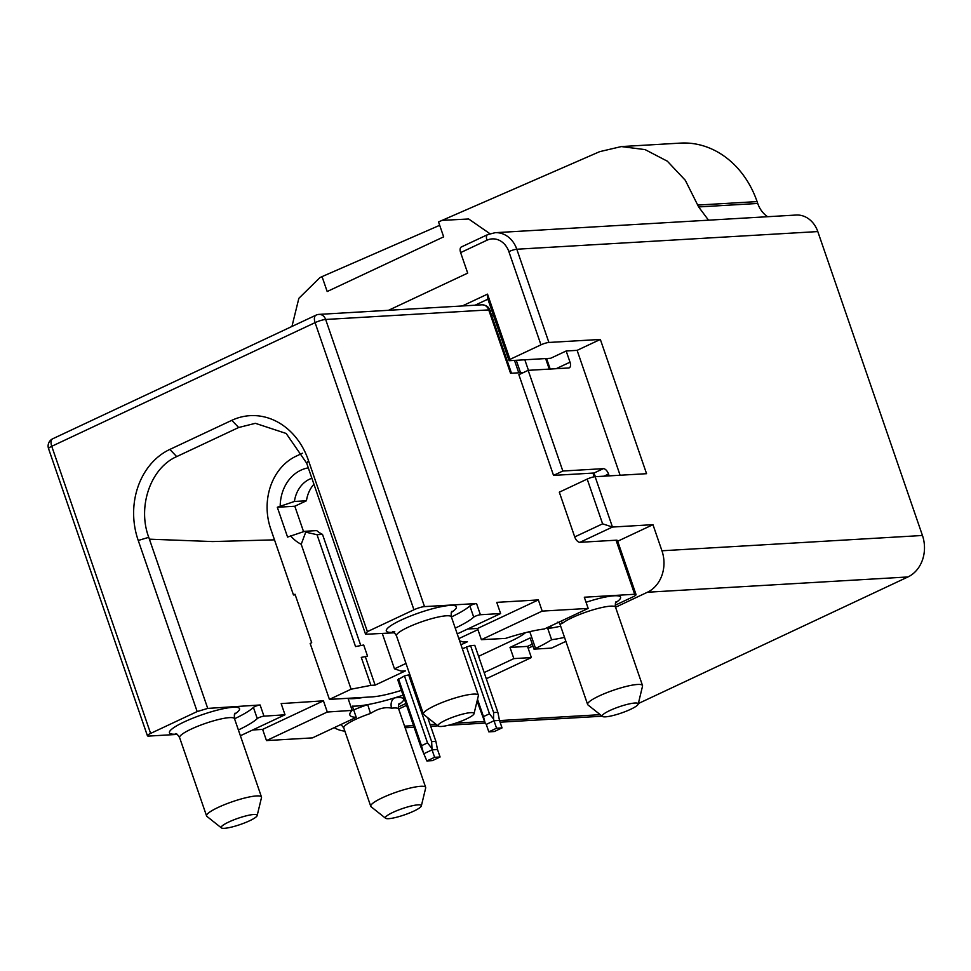 <?xml version="1.0" encoding="UTF-8"?>
<svg xmlns="http://www.w3.org/2000/svg" width="971" height="971" viewBox="0 0 971 971"><rect width="100%" height="100%" fill="white"/><g stroke="black" fill="none" stroke-linecap="round" stroke-linejoin="round"><path stroke-width="1.46" d="M403.062 695.187A60.068 10.438 -19 0 1 394.687 697.858A60.068 10.438 -19 0 1 367.718 704.606A60.068 10.438 -19 0 1 356.345 706.075A60.068 10.438 -19 0 1 352.388 706.135L356.236 717.326L312.456 737.887L266.479 740.582L327.3 712.022L352.182 710.396A60.068 10.438 161 0 0 349.876 714.996A60.068 10.438 161 0 0 356.236 717.326M348.104 698.562A60.068 10.438 161 0 0 353.784 698.622A60.068 10.438 161 0 0 363.991 697.348M353.687 709.922A37.044 6.433 -19 0 1 367.718 704.606L370.497 713.467A29.033 5.049 161 0 0 343.795 727.995L341.003 724.475M616.197 601.656C615.396 601.959 615.177 603.828 615.553 607.251A29.033 5.049 161 0 0 610.565 606.159A29.033 5.049 161 0 0 584.712 612.555A29.033 5.049 161 0 0 562.44 623.333A8.011 7.173 50.1 0 0 561.25 621.052M385.584 818.262L371.104 806.767A29.033 5.049 -19 0 1 370.752 806.294A29.033 5.049 -19 0 1 382.343 797.774A29.033 5.049 -19 0 1 420.674 786.304A29.033 5.049 -19 0 1 425.662 787.396A29.033 5.049 -19 0 1 425.674 787.979L421.341 805.954A19.019 3.301 161 0 0 412.032 805.809A19.019 3.301 161 0 0 392.952 812.375A19.019 3.301 161 0 0 385.584 818.262A19.019 3.301 161 0 0 413.743 811.149A19.019 3.301 161 0 0 421.341 805.954M602.445 716.428L587.965 704.934A29.033 5.049 -19 0 1 587.613 704.461A29.033 5.049 -19 0 1 599.192 695.94A29.033 5.049 -19 0 1 637.522 684.47A29.033 5.049 -19 0 1 642.523 685.562A29.033 5.049 -19 0 1 642.535 686.145L638.202 704.121A19.019 3.301 161 0 0 628.892 703.987A19.019 3.301 161 0 0 609.8 710.541A19.019 3.301 161 0 0 602.445 716.428A19.019 3.301 161 0 0 630.604 709.316A19.019 3.301 161 0 0 638.202 704.121M138.246 540.471L148.757 537.327L207.733 708.405L197.162 711.561L138.246 540.471A69.985 58.563 86.6 0 1 169.84 449.427L231.802 420.334L238.66 427.507L255.373 423.32L286.166 433.467L306.69 463.191L365.582 634.281L394.396 632.789M238.66 427.507L176.698 456.601C150.505 468.034 137.251 506.813 148.757 537.327M221.4 827.899L206.92 816.405A29.033 5.049 -19 0 1 206.568 815.931A29.033 5.049 -19 0 1 218.159 807.411A29.033 5.049 -19 0 1 256.49 795.941A29.033 5.049 -19 0 1 261.478 797.033A29.033 5.049 -19 0 1 261.49 797.616L257.157 815.591A19.019 3.301 161 0 0 247.848 815.446A19.019 3.301 161 0 0 228.768 822.012A19.019 3.301 161 0 0 221.4 827.899A19.019 3.301 161 0 0 249.559 820.786A19.019 3.301 161 0 0 257.157 815.591M438.261 726.065L423.781 714.571A29.033 5.049 -19 0 1 423.429 714.098A29.033 5.049 -19 0 1 435.008 705.577A29.033 5.049 -19 0 1 473.338 694.107A29.033 5.049 -19 0 1 478.339 695.2A29.033 5.049 -19 0 1 478.351 695.782L474.018 713.758A19.019 3.301 161 0 0 464.708 713.612A19.019 3.301 161 0 0 445.616 720.179A19.019 3.301 161 0 0 438.261 726.065A19.019 3.301 161 0 0 466.42 718.953A19.019 3.301 161 0 0 474.018 713.758M553.531 475.389L562.828 471.032L528.163 370.339L518.866 374.709L553.531 475.389L592.941 473.083A8.011 1.396 161 0 1 593.839 473.108L603.331 468.653A6.008 3.119 -115.2 0 1 608.538 474.054L609.169 475.875M617.677 541.235L652.961 524.668L612.458 527.047L602.603 523.83L587.188 479.079L559.308 492.176L574.723 536.914A6.008 3.119 64.8 0 0 579.93 542.316L616.051 540.204A8.011 1.396 -19 0 1 617.422 540.507L636.041 594.568A8.011 1.396 161 0 0 634.67 594.276L584.311 597.226L588.171 608.416L544.379 628.977A60.068 10.438 161 0 0 505.454 638.42L481.385 639.671L477.526 628.48L538.347 599.92L542.194 611.111L588.171 608.416M615.189 605.224L632.849 596.922A8.011 1.396 161 0 0 636.041 594.568M642.523 685.562L615.553 607.251L647.426 592.237A32.043 26.812 86.6 0 0 661.943 550.775L652.961 524.668M484.165 672.551L513.853 658.605L510.006 647.414L527.52 646.383L532.278 644.149M527.52 646.383L528.163 648.252L532.921 646.018M398.328 707.046L405.914 703.49M344.863 731.114A32.043 26.812 86.6 0 1 334.23 727.655M398.68 709.048L406.558 705.347M462.281 305.974L487.515 294.128L509.993 359.379L509.083 360.714L550.678 358.263L566.166 350.992L570.013 362.183A6.008 3.119 -115.2 0 1 569.285 367.815A6.008 3.119 -115.2 0 1 568.654 367.973L528.163 370.339M509.993 359.379L540.968 344.839L508.865 251.61A20.027 16.75 -93.4 0 0 486.957 240.238L460.63 252.606A6.008 3.119 -115.2 0 1 461.359 246.974L487.685 234.606A6.008 3.119 -115.2 0 0 486.957 240.238M388.485 310.307L467.694 273.118L460.63 252.606M587.188 479.079A6.008 1.044 -19 0 1 595.126 476.7L612.458 527.047L579.93 542.316M508.865 251.61A6.008 1.044 -19 0 1 516.803 249.231A26.035 21.787 86.6 0 0 495.137 232.7L796.135 215.04A26.035 21.787 86.6 0 1 817.8 231.571L516.803 249.231L548.894 342.46L600.345 339.437L646.565 473.69L595.126 476.7M603.331 468.653L562.828 471.032M291.943 326.45L298.85 298.328L319.884 277.633L322.044 276.614L327.178 291.531L443.662 236.839L438.528 221.922L599.702 151.646L621.355 146.572L645.12 149.619L667.344 161.198L685.308 180.278L698.635 206.932L708.539 220.186M441.841 220.381L468.665 218.985L489.942 233.708M509.083 360.714L487.891 299.177L475.013 305.234M817.8 231.571L922.45 535.482A32.043 26.812 86.6 0 1 907.934 576.956L638.335 703.55M621.355 146.572L680.44 143.101A92.111 77.073 86.6 0 1 757.089 201.592L757.732 203.461A26.035 21.787 -93.4 0 0 767.636 216.715M439.693 225.296L322.044 276.614M548.894 342.46A6.008 1.044 161 0 0 540.968 344.839M600.345 339.437L577.114 350.349L566.166 350.992M577.114 350.349L620.105 475.232M487.515 294.128L487.891 299.177M593.839 473.108L595.454 476.688M231.802 420.334A69.985 58.563 86.6 0 1 308.523 460.667L367.39 631.635L365.582 634.281M149.461 539.172L212.625 541.563L274.49 539.852M562.44 623.333L559.976 624.195L559.211 622.69L557.33 622.193M425.662 787.396L398.693 709.085A29.033 5.049 161 0 0 393.704 707.993A29.033 5.049 161 0 0 391.641 708.175C385.135 706.779 378.095 708.539 370.497 713.467M391.641 708.175A8.011 6.154 83.2 0 1 394.687 697.858A37.044 6.433 -19 0 1 397.333 697.627A37.044 6.433 -19 0 1 398.741 704.582M451.394 616.937A54.145 9.407 161 0 0 469.867 605.965A4.005 0.692 -19 0 1 472.913 604.46A4.005 0.692 -19 0 1 476.555 603.549L424.509 606.608A8.011 1.396 161 0 0 413.937 609.776L367.39 631.635M455.241 628.128A54.145 9.407 161 0 0 473.714 617.143L469.867 605.965M467.731 628.99L477.526 628.48M197.162 711.561L150.614 733.421A8.011 1.396 161 0 0 147.422 735.775A8.011 1.396 161 0 0 148.794 736.079L177.256 734.404M253.419 707.41A4.005 0.692 -19 0 1 256.429 705.905A4.005 0.692 -19 0 1 260.107 704.982L263.966 716.161A4.005 0.692 161 0 0 260.277 717.096A4.005 0.692 161 0 0 257.266 718.601L253.419 707.41A54.145 9.407 161 0 1 234.533 718.771M238.381 729.961A54.145 9.407 161 0 0 257.266 718.601M207.733 708.405L260.107 704.982M263.966 716.161L285.013 714.79L281.165 703.599L323.44 700.831L327.3 712.022M348.006 698.295L352.182 710.396M565.887 641.358L551.504 648.118L533.989 649.138L535.543 648.422A60.068 10.438 161 0 0 551.613 639.695A54.06 9.394 161 0 0 564.515 637.377M513.853 658.605L531.368 657.573L486.289 678.741M552.038 625.385A60.068 10.438 -19 0 1 547.765 628.516L551.613 639.695M547.765 628.516A54.06 9.394 161 0 0 560.655 626.198M533.989 649.138L530.142 637.959L510.006 647.414M481.385 639.671L542.194 611.111M538.347 599.92L496.751 602.36L500.611 613.551L457.232 633.917M500.611 613.551L480.402 614.74A4.005 0.692 161 0 0 476.773 615.65A4.005 0.692 161 0 0 473.714 617.143M285.013 714.79L240.383 735.751M252.666 729.986L262.631 729.391L323.44 700.831M262.631 729.391L266.479 740.582M511.499 373.24L489.772 310.125A6.008 1.044 -19 0 0 488.729 309.907L510.564 373.289L523.49 372.536M528.163 648.252L531.368 657.573M340.226 724.839L341.44 724.767M311.861 478.266A30.04 25.137 -93.4 0 0 294.407 501.473L277.305 507.263L287.574 537.084L304.688 531.307L316.716 530.603A30.04 25.137 -93.4 0 0 322.506 534.378L317.031 534.705L355.544 646.577L363.7 644.999L367.548 656.178L361.285 657.391L370.922 685.356L375.122 685.113L405.49 670.864L401.278 671.107L394.481 668.837L405.987 663.424M367.548 656.178L361.285 657.391M322.506 534.378L360.787 645.557M317.031 534.705L305.731 532.169L301.216 544.294A40.042 33.512 86.6 0 1 290.475 535.725M304.688 531.307A30.04 25.137 -93.4 0 0 305.731 532.169M294.407 501.473L306.448 500.769L294.82 506.231L277.305 507.263M313.924 484.25A30.04 25.137 -93.4 0 0 306.448 500.769M280.194 505.903A40.042 33.512 86.6 0 1 308.28 467.864M294.82 506.231L303.571 531.659M460.982 644.793L467.439 641.758L463.24 642.013L459.599 640.799M301.216 544.294L351.101 689.204L370.922 685.356M365.497 657.149L375.122 685.113M382.283 633.42L394.481 668.837M302.442 453.214L296.07 456.212A56.063 46.911 -93.4 0 0 270.678 528.782L293.473 594.968L295.233 594.871M351.101 689.204L329.424 699.387L310.162 643.445L311.703 642.717L295.014 594.24L293.473 594.968M458.846 638.602L477.926 629.645M329.424 699.387L372.111 696.875A42.044 7.307 161 0 0 401.399 690.369M409.835 674.614L404.458 675.925L397.746 679.773L420.807 746.723L426.876 760.948L432.338 760.633L440.094 756.992L434.62 757.307L426.876 760.948M478.569 656.323L511.268 640.969A42.044 7.307 161 0 0 525.542 632.655M477.064 701.098L485.124 722.946L483.473 716.598L489.469 713.782L493.547 718.989L493.608 712.544L497.844 712.289L474.795 645.339L470.559 645.594L462.342 648.749M434.62 757.307L432.046 749.855L424.303 753.496M440.094 756.992L437.52 749.539L432.046 749.855L431.646 741.638L435.882 741.383L437.52 749.539M423.162 752.04L421.511 745.692L427.507 742.876L431.585 748.083M435.882 741.383L427.738 717.703M431.646 741.638L408.597 674.687M427.507 742.876L404.458 675.925M421.511 745.692L398.462 678.741M488.826 731.855L494.3 731.539L502.043 727.898L496.569 728.214L488.826 731.855L486.265 724.402L494.008 720.761L496.569 728.214M502.043 727.898L499.482 720.433L494.008 720.761L493.547 718.989M485.124 722.946L486.265 724.402M499.482 720.433L497.844 712.289M483.473 716.598L477.514 699.266M489.469 713.782L466.42 646.832M493.608 712.544L470.559 645.594M586.059 602.275A37.044 6.433 -19 0 1 614.194 595.793A37.044 6.433 -19 0 1 615.602 602.748M558.932 622.532A37.044 6.433 -19 0 1 557.888 622.629M261.478 797.033L234.521 718.722A29.033 5.049 161 0 0 229.52 717.63A29.033 5.049 161 0 0 197.963 726.174A29.033 5.049 161 0 0 179.611 737.62C177.657 734.586 176.334 733.251 175.654 733.615M176.807 734.1A37.044 6.433 -19 0 1 175.836 734.173A37.044 6.433 -19 0 1 184.247 721.902A37.044 6.433 -19 0 1 233.149 707.264A37.044 6.433 -19 0 1 234.557 714.219M393.656 632.267A37.044 6.433 -19 0 1 392.697 632.339A37.044 6.433 -19 0 1 401.108 620.068A37.044 6.433 -19 0 1 450.01 605.431A37.044 6.433 -19 0 1 451.418 612.385M478.339 695.2L451.369 616.888A29.033 5.049 161 0 0 446.381 615.796A29.033 5.049 161 0 0 414.811 624.341A29.033 5.049 161 0 0 396.471 635.799C394.675 632.886 393.364 631.551 392.515 631.781L394.796 631.805M608.538 474.054L603.998 476.178M556.128 368.701L570.013 362.183M574.723 536.914L602.603 523.83M922.45 535.482L661.943 550.775M907.934 576.956L647.426 592.237M600.224 714.668L499.531 720.579M484.468 721.465L455.751 723.14M436.04 724.305L430.117 724.645M413.537 725.628L404.579 726.15M757.089 201.592L697.991 205.063M757.732 203.461L698.635 206.932M308.523 460.667L306.69 463.191M169.84 449.427L176.698 456.601M424.509 606.608L325.649 319.471L488.729 309.907A8.011 6.7 -93.4 0 0 482.065 304.809L318.986 314.386A8.011 6.7 86.6 0 1 325.649 319.471A8.011 1.396 161 0 0 315.077 322.639L51.742 446.296L150.614 733.421M318.986 314.386A8.011 8.011 0 0 0 316.048 315.138A8.011 4.163 64.8 0 0 315.077 322.639L413.937 609.776M48.55 448.638A8.011 1.396 -19 0 1 51.742 446.296A8.011 4.163 64.8 0 1 52.713 438.783A8.011 8.011 0 0 0 48.55 448.638L147.422 735.775M529.765 631.648L535.543 648.422M491.569 315.369A6.008 1.044 161 0 0 493.329 314.956M476.555 603.549L480.402 614.74M514.496 360.387L518.769 372.815M520.529 372.706L516.256 360.29M524.826 359.78L528.455 370.327M549.258 369.101L545.629 358.566M594.228 476.81L592.941 473.083M634.67 594.276L616.051 540.204M398.693 709.085C398.365 705.492 398.583 703.623 399.348 703.49M602.166 716.21L500.089 722.206M485.233 723.079L448.553 725.228M437.982 725.847L430.687 726.272M414.095 727.255L405.138 727.777M495.137 232.7L487.685 234.606M423.429 714.098L396.471 635.799M206.568 815.931L179.611 737.62M587.613 704.461L559.976 624.195M370.752 806.294L343.795 727.995M452.025 611.293C451.212 611.596 451.005 613.466 451.369 616.888M234.521 718.722C234.181 715.129 234.399 713.26 235.164 713.127M489.772 310.125C488.729 306.885 486.168 305.112 482.065 304.809M489.991 310.793L491.714 310.295M316.048 315.138L52.713 438.783M550.193 369.053L546.564 358.505"/></g></svg>
